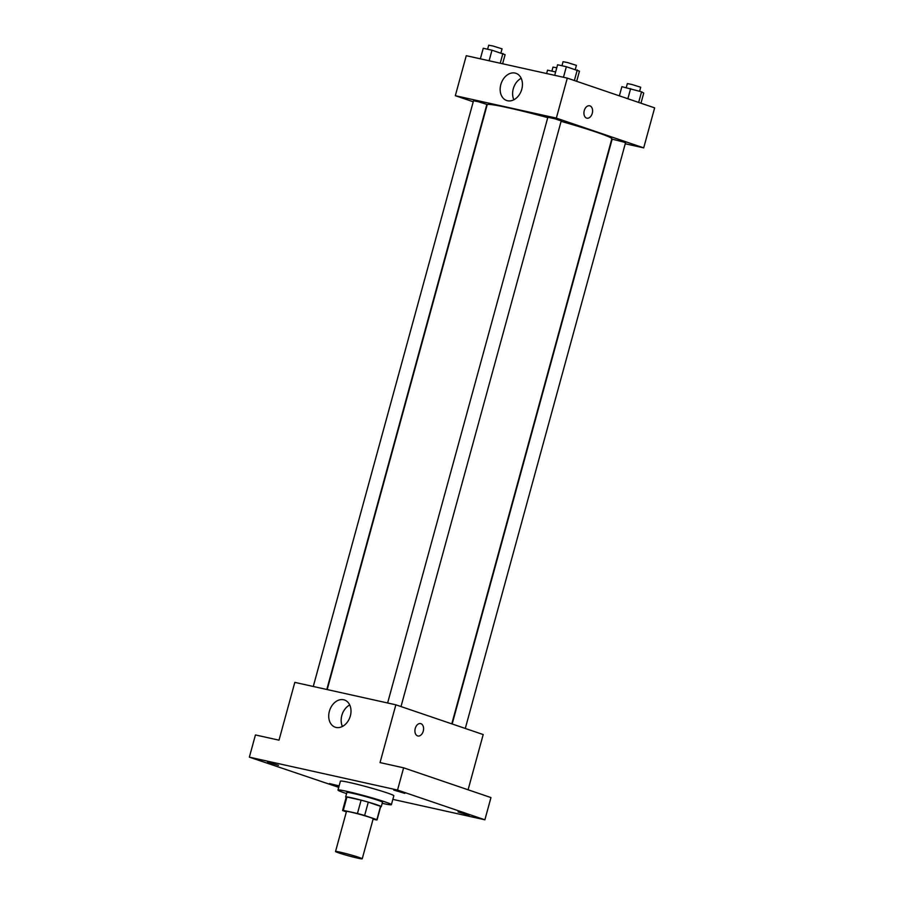 <?xml version="1.0" encoding="UTF-8"?>
<svg xmlns="http://www.w3.org/2000/svg" width="904" height="904" viewBox="0 0 904 904"><rect width="100%" height="100%" fill="white"/><g stroke="black" fill="none" stroke-linecap="round" stroke-linejoin="round"><path stroke-width="1.36" d="M358.99 857.387A13.842 0.757 15.3 0 1 362.233 858.8A13.842 0.757 15.3 0 1 348.684 855.873A13.842 0.757 15.3 0 1 335.531 851.489A13.842 0.757 15.3 0 1 344.311 853.161A13.842 0.757 15.3 0 1 358.99 857.387M335.531 851.489L346.469 811.487A13.842 0.757 15.3 0 1 355.261 813.159A13.842 0.757 15.3 0 1 369.928 817.385A13.842 0.757 15.3 0 1 373.182 818.798L362.233 858.8M342.593 810.425L346.243 797.091A17.865 0.972 15.3 0 1 346.921 797.012L361.103 800.164L357.453 813.498L343.271 810.346A17.865 0.972 15.3 0 0 342.593 810.425A17.865 0.972 15.3 0 0 342.752 810.628L346.368 811.86M373.069 819.205L376.38 819.939A17.865 0.972 15.3 0 0 377.058 819.86A17.865 0.972 15.3 0 0 376.9 819.657L364.64 815.487A17.865 0.972 15.3 0 0 357.453 813.498M376.9 819.657L380.55 806.323L368.29 802.153L364.64 815.487M380.55 806.323A17.865 0.972 15.3 0 1 380.708 806.526L377.058 819.86M361.103 800.164A17.865 0.972 15.3 0 1 368.29 802.153M380.64 806.775A18.464 1.006 -164.7 0 0 381.273 806.684A18.464 1.006 -164.7 0 0 363.736 800.842A18.464 1.006 -164.7 0 0 345.667 796.944A18.464 1.006 -164.7 0 0 346.175 797.339M345.667 796.944L346.887 792.492A18.464 1.006 15.3 0 1 358.606 794.729A18.464 1.006 15.3 0 1 378.154 800.356A18.464 1.006 15.3 0 1 382.494 802.232L381.273 806.684M346.921 797.012L343.271 810.346M346.582 793.588A27.685 1.514 15.3 0 1 337.983 790.062A27.685 1.514 15.3 0 1 355.554 793.407A27.685 1.514 15.3 0 1 384.889 801.848A27.685 1.514 15.3 0 1 391.398 804.673A27.685 1.514 15.3 0 1 382.2 803.328M337.983 790.062L340.412 781.169A27.685 1.514 15.3 0 1 357.984 784.514A27.685 1.514 15.3 0 1 387.33 792.966A27.685 1.514 15.3 0 1 393.828 795.78L391.398 804.673M267.471 762.027L278.511 765.338L267.471 762.027M393.748 790.051L404.789 793.373L393.748 790.051M458.046 811.95L469.086 815.261L458.046 811.95M338.943 786.536L329.452 783.587L339.124 785.881M392.844 799.373L484.883 819.792L397.534 790.051L249.357 757.156L338.717 787.35M468.091 789.78L483.199 734.556L395.85 704.815L380.042 762.592L403.613 767.824L490.962 797.577L484.883 819.792M403.613 767.824L397.534 790.051M395.85 704.815L294.817 682.384L279.008 740.173L255.436 734.941L249.357 757.156M350.345 715.923A14.374 10.712 108.8 0 1 335.226 727.2A14.374 10.712 108.8 0 1 329.723 710.149A14.374 10.712 108.8 0 1 344.492 700.001A14.374 10.712 108.8 0 1 350.345 715.923M420.62 723.595A6.351 4.215 -77.5 0 1 420.925 723.675A6.351 4.215 -77.5 0 1 423.309 730.929A6.351 4.215 -77.5 0 1 417.874 735.98A6.351 4.215 -77.5 0 1 415.139 728.873A6.351 4.215 -77.5 0 1 420.62 723.595A6.351 4.215 -77.5 0 1 420.925 723.675A6.351 4.215 -77.5 0 1 423.309 730.929A6.351 4.215 -77.5 0 1 417.874 735.98M342.424 726.466A14.374 10.712 108.8 0 1 349.735 704.973M561.101 121.351A64.602 3.526 15.3 0 1 596.651 132.244A64.602 3.526 15.3 0 1 611.827 138.832L451.785 723.855M327.191 689.571L487.188 104.74A64.602 3.526 15.3 0 1 547.756 117.644M401.003 706.566L561.214 120.91L554.638 118.718L547.858 117.26L387.624 702.984M452.158 723.991L612.155 139.159L623.884 142.109L625.511 142.809L465.289 728.466M313.27 686.486L473.504 100.762L477.9 101.598L486.861 104.412L326.807 689.492M625.24 143.77L643.693 147.872L556.344 118.119L455.322 95.7L473.221 101.79M455.322 95.7L466.261 55.698L567.294 78.117L654.643 107.87L643.693 147.872M567.294 78.117L556.344 118.119M521.789 89.236A14.374 10.712 108.8 0 1 506.669 100.513A14.374 10.712 108.8 0 1 501.166 83.45A14.374 10.712 108.8 0 1 515.935 73.303A14.374 10.712 108.8 0 1 521.789 89.236M589.634 105.791A6.351 4.215 -77.5 0 1 589.928 105.87A6.351 4.215 -77.5 0 1 592.323 113.124A6.351 4.215 -77.5 0 1 586.888 118.175A6.351 4.215 -77.5 0 1 584.142 111.068A6.351 4.215 -77.5 0 1 589.634 105.791A6.351 4.215 -77.5 0 1 589.939 105.87A6.351 4.215 -77.5 0 1 592.323 113.124A6.351 4.215 -77.5 0 1 586.888 118.175M513.867 99.768A14.374 10.712 108.8 0 1 521.179 78.286M576.673 81.315L579.453 71.179L566.345 66.715L557.598 64.772L554.706 75.326M577.272 69.913L574.368 80.535M566.345 66.715L563.463 77.269M561.96 65.743L563.068 61.698L567.452 62.534L576.413 65.359L575.328 69.348M502.613 63.766L505.099 54.669L491.991 50.206L483.244 48.274L480.352 58.828M502.918 53.415L500.228 63.235M491.991 50.206L489.109 60.76M487.606 49.234L488.702 45.2L493.098 46.036L502.059 48.85L500.974 52.839M640.97 103.214L643.738 93.067L641.557 91.812L621.884 86.671L619.376 95.858M641.557 91.812L638.665 102.423M630.642 88.615L627.862 98.751M626.246 87.631L627.353 83.597L631.749 84.434L640.71 87.247L639.614 91.236M555.632 71.958L547.53 70.162L546.615 73.529M551.892 71.133L552.999 67.099L556.774 67.777"/></g></svg>
